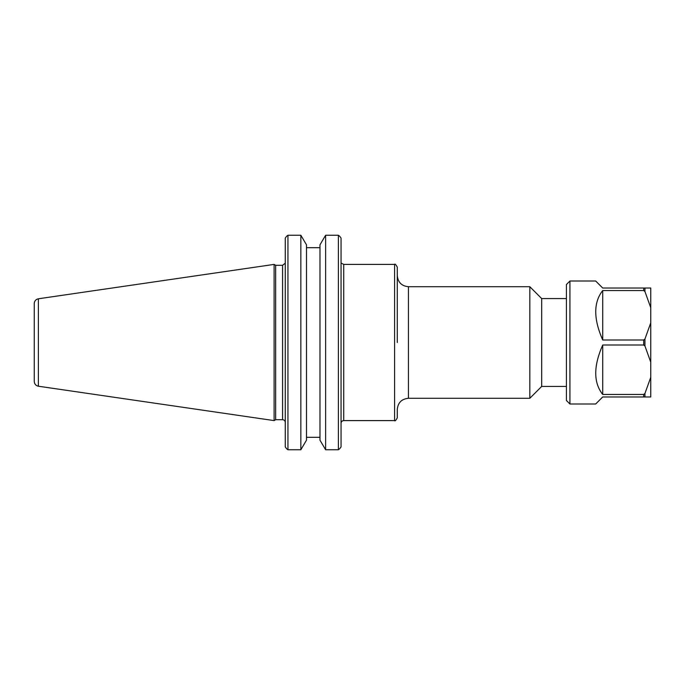 <?xml version="1.0" encoding="UTF-8"?>
<svg xmlns="http://www.w3.org/2000/svg" width="685" height="685" viewBox="0 0 685 685"><rect width="100%" height="100%" fill="white"/><g stroke="black" fill="none" stroke-linecap="round" stroke-linejoin="round"><path stroke-width="1.03" d="M566.418 298.574L541.689 298.574L541.689 386.426L566.418 386.426M341.053 446.945L339.674 448.769L341.053 446.945L341.053 238.055L339.674 236.231L341.053 238.055M397.274 342.5L397.274 267.082C395.819 264.487 394.92 263.597 394.603 264.401L394.603 420.599C394.92 421.403 395.819 420.513 397.274 417.918L397.274 409.442C397.942 402.66 401.658 398.944 408.431 398.285L408.431 286.715C401.658 286.056 397.942 282.34 397.274 275.558L397.274 342.5M408.431 286.715L529.83 286.715L529.83 398.285L408.431 398.285M285.268 238.055L286.647 236.231L285.268 238.055L285.268 446.945L286.647 448.769L285.268 446.945M275.661 342.5L275.661 265.3L274.111 264.401L274.111 420.599L275.661 419.7L275.661 342.5M319.972 440.181L325.623 449.754L325.623 235.246L338.373 235.246L325.623 235.246L319.972 244.819L319.972 440.181M306.495 437.313L319.972 437.313M300.843 449.754L306.495 440.181L306.495 244.819L300.843 235.246L287.948 235.246L300.843 235.246L300.843 449.754L287.948 449.754L287.948 235.246L286.647 236.231M319.972 247.687L306.495 247.687M287.948 449.754L286.647 448.769M339.674 448.769L338.373 449.754L338.373 235.246L339.674 236.231M338.373 449.754L325.623 449.754M34.25 342.5L34.25 381.451C34.447 384.054 35.825 385.646 38.377 386.22L38.377 298.78C35.825 299.354 34.447 300.946 34.25 303.549L34.25 342.5M602.714 339.991C593.415 318.859 593.415 302.376 602.714 290.543L643.694 290.543L644.936 291.519L650.75 307.668L650.75 322.866L644.936 339.015L643.694 339.991L602.714 339.991L602.714 290.543M602.714 394.457C593.415 382.624 593.415 366.141 602.714 345.009L643.694 345.009L644.936 345.985L650.75 362.134L650.75 377.332L644.936 393.481L643.694 394.457L602.714 394.457L602.714 345.009M569.929 403.996L569.929 281.004L566.418 284.523L566.418 400.477L569.929 403.996L595.685 403.996L602.714 396.966L650.75 396.966L650.75 377.332M650.75 362.134L650.75 322.866M650.75 307.668L650.75 288.034L602.714 288.034L595.685 281.004L569.929 281.004M341.053 423.27C341.207 421.643 342.098 420.753 343.724 420.599L343.724 264.401L394.603 264.401M285.191 263.245L282.588 265.3L282.588 419.7C284.215 419.862 285.106 420.753 285.268 422.38M644.936 396.966L644.936 393.481M644.936 345.985L644.936 339.015M643.694 396.966L643.694 394.457M643.694 345.009L643.694 339.991M643.694 290.543L643.694 288.034M644.936 291.519L644.936 288.034M341.524 263.245L343.724 264.401M343.724 420.599L394.603 420.599M541.689 298.574L529.83 286.715M541.689 386.426L529.83 398.285M282.588 265.3L275.661 265.3M282.588 419.7L275.661 419.7M38.377 386.22L274.111 420.599M38.377 298.78L274.111 264.401"/></g></svg>
